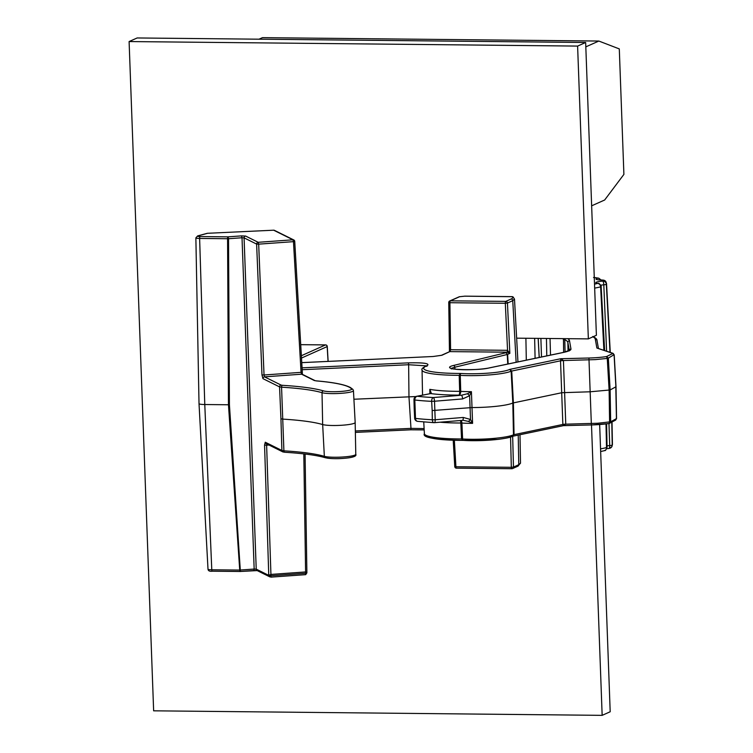 <?xml version="1.0" encoding="UTF-8"?>
<svg xmlns="http://www.w3.org/2000/svg" width="753" height="753" viewBox="0 0 753 753"><rect width="100%" height="100%" fill="white"/><g stroke="black" fill="none" stroke-linecap="round" stroke-linejoin="round"><path stroke-width="1.13" d="M599.661 424.551L610.194 711.754L602.155 715.35L153.64 710.823L129.102 41.556L137.15 37.961L585.655 42.488L596.395 335.292L588.347 338.888L516.643 338.163M591.5 424.956L602.155 715.35M585.655 42.488L577.607 46.084L588.347 338.888M129.102 41.556L577.607 46.084M327.16 346.418L328.054 361.402M449.456 351.783L441.945 355.237L433.126 356.498L301.774 362.626M302.188 369.714L408.644 364.734L408.455 362.861C423.986 362.532 430.217 363.473 427.158 365.685A1.694 1.553 -110.8 0 0 426.612 365.779L426.612 365.779C422.762 367.652 421.238 369.064 422.056 370.015L422.537 395.156M569.372 350.446A1.694 1.675 -10.1 0 1 570.972 349.044C571.056 350.22 568.487 351.359 563.272 352.479A1.694 1.308 -101.8 0 0 562.98 352.498L562.98 352.498A1.694 1.308 -101.8 0 0 562.717 352.592M569.353 350.86L569.503 350.333L562.98 352.498L489.45 367.859A1.694 1.308 78.2 0 1 489.732 367.841A22.534 3.097 -2.1 0 1 458.859 369.535A22.534 3.097 -2.1 0 1 453.353 365.506L505.903 352.733L507.635 354.362L505.903 352.733L507.136 352.188L450.049 351.613L450.576 349.731L449.908 302.715L448.844 302.452A1.694 1.581 65.9 0 1 450.379 300.833L505.79 301.388A1.694 1.581 65.9 0 1 507.447 303.045L505.31 303.271A1.694 0.537 -89.4 0 1 505.79 301.388L511.089 299.016A1.694 1.581 65.9 0 1 512.755 300.682L514.497 299.101L517.951 361.911M516.134 362.287L512.755 300.682L507.447 303.045L509.847 353.373L507.136 352.188L507.55 350.305L509.847 353.373L507.635 354.362L508.143 363.963M459.368 296.72L449.757 300.955A1.694 1.694 0 0 0 448.75 302.537L449.456 351.726L450.576 349.731L507.55 350.305L505.31 303.271L449.908 302.715A1.694 0.537 90.6 0 1 450.379 300.833L459.584 296.72L464.742 296.174L459.584 296.72M355.36 432.382L410.912 429.784L424.184 429.888M510.553 437.069L511.325 467.302L513.461 467.076L512.671 436.26M616.34 418.367L615.003 420.212M615.803 386.543L616.434 418.659L610.674 421.784L608.97 423.497L609.704 445.56A3.652 0.499 -2.1 0 0 612.227 445.032A3.379 3.332 35.7 0 1 609.111 448.393M616.01 386.694L616.547 418.527L615.681 420.061L609.196 423.468M462.86 440.373L461.533 438.961A3.379 0.518 177.5 0 1 462.606 438.99L462.916 440.364A31.551 4.339 -2.1 0 0 512.181 436.316L513.471 434.82L512.812 403.015L561.936 392.699L590.154 391.786L588.94 358.014A23.663 3.247 177.9 0 0 606.513 356.564L608.339 358.136L607.266 358.419L606.513 356.564L613.074 353.336L596.875 348.027L612.547 353.289L614.1 355.011L615.888 386.816L610.118 389.96L610.674 421.784L597.571 423.261L565.767 424.174A3.379 0.527 -1.6 0 0 562.858 424.447L563.272 425.643L565.767 424.174L563.432 360.536L595.237 359.623L607.266 358.419L609.121 390.214L609.601 422.047L608.97 423.497L609.77 423.28M588.94 358.014L560.816 358.72L563.432 360.536L560.524 360.809L560.816 358.72L509.734 369.394A31.551 4.339 177.9 0 1 489.469 373.036A31.551 4.339 177.9 0 1 460.469 373.441L460.271 375.352L459.198 375.323L460.469 373.441A48.456 6.664 177.9 0 1 427.158 365.685M512.181 436.316L514.054 434.65L562.858 424.447L560.524 360.809L511.136 371.173L512.812 403.015A33.81 4.65 177.9 0 1 472.009 407.552L432.175 410.564L432.326 419.76A3.379 0.508 -1 0 0 435.196 419.76A3.379 1.045 85.3 0 1 434.396 422.668A3.379 1.045 85.3 0 1 434.246 422.64A3.379 1.798 -87.1 0 1 433.954 422.678A3.379 1.798 -87.1 0 1 432.326 419.76A77.757 10.683 -2.1 0 1 415.496 418.395L414.818 399.994A3.379 0.508 178.6 0 1 413.971 399.674A3.379 3.379 0 0 1 416.72 396.276A3.379 2.494 79.2 0 1 417.228 396.247A3.379 2.523 96.8 0 0 414.818 399.994A77.757 10.683 177.9 0 0 431.648 401.349A3.379 1.798 -87.1 0 1 433.323 397.546A74.378 10.222 177.9 0 1 417.228 396.247L431.403 393.424L416.72 396.276M462.719 440.383L462.719 440.383C434.848 439.743 422.075 437.512 424.391 433.681A50.15 6.89 -2.1 0 0 458.596 438.943A50.15 6.89 -2.1 0 0 461.533 438.961L460.827 423.017A3.379 0.885 90.1 0 0 460.356 420.541M415.891 396.549L353.91 399.241M284.926 452.252A1.694 0.969 -86.5 0 1 284.766 452.261A1.694 0.969 -86.5 0 1 283.9 450.831L281.566 387.193L279.561 386.891L262.948 378.646L261.978 374.938L256.622 244.085A1.694 1.619 -63.6 0 1 258.194 242.297L258.674 244.151L256.622 244.085L244.076 237.854L242.014 237.76L241.534 235.877L228.055 236.847L200.11 236.564A1.694 0.537 90.6 0 0 199.63 238.447L227.575 238.729A1.694 0.537 -89.4 0 1 228.055 236.847L228.536 238.729L227.575 238.729L228.46 404.766L204.778 404.53A8.452 1.158 177.9 0 1 199.018 403.646A8.452 1.158 177.9 0 1 199.018 403.636L208.007 569.212A5.535 0.762 -2.1 0 0 211.781 569.786A1.694 0.537 90.6 0 0 212.299 571.207A1.694 0.537 90.6 0 0 212.384 571.188L240.169 571.471M261.978 374.938L264.039 374.994L264.519 376.848L301.595 374.203L314.321 380.519A1.694 1.619 -63.6 0 1 315.112 380.67L302.405 374.363A1.694 1.619 116.4 0 0 301.595 374.203L301.059 372.349L302.32 372.076L294.687 241.431M314.321 380.519L316.401 380.914A105.928 14.561 177.9 0 1 351.595 388.887A14.655 2.014 177.9 0 1 340.733 391.456A14.655 2.014 177.9 0 1 323.517 390.901A117.195 16.105 -2.1 0 0 282.469 385.32L281.142 385.103A1.694 1.619 -63.6 0 0 279.561 386.891L280.944 418.79L282.921 419.12A114.945 15.794 177.9 0 1 322.661 424.551L324.345 456.327A16.34 2.25 -2.1 0 0 334.266 457.24A16.34 2.25 -2.1 0 0 355.783 454.332C356.668 455.847 354.249 457.024 348.517 457.862C339.462 458.972 331.772 458.944 325.428 457.768A1.694 1.553 -73.4 0 1 324.345 456.327A115.501 15.879 177.9 0 0 283.9 450.831L281.895 450.473L265.282 442.227L264.557 445.089L268.765 575.367L270.788 574.435L305.596 571.941L306.895 572.817L305.765 573.268L305.596 571.941L303.807 453.88M302.405 374.363L294.734 241.384A1.694 1.694 0 0 0 293.792 239.962A1.694 1.619 -63.6 0 1 294.677 241.336L293.463 241.657L292.983 239.802A1.694 1.619 -63.6 0 1 293.792 239.962L274.459 230.362A1.694 1.619 116.4 0 0 273.65 230.202L207.574 233.289L273.65 230.202L292.983 239.802L258.194 242.297L245.647 236.066A1.694 1.619 116.4 0 0 244.076 237.854L256.227 569.136L268.765 575.367L270.976 575.753L270.882 577.137L305.699 574.652L305.765 573.268L270.976 575.753L266.618 445.211L264.557 445.089M268.765 575.367L269.932 576.911L257.102 570.539A1.694 1.619 116.4 0 1 256.227 569.136L254.166 569.052L242.014 237.76L228.536 238.729L229.42 404.738L228.46 404.766L239.727 570.068L254.166 569.052L253.865 570.52L240.329 571.471A1.694 0.537 -89.4 0 1 240.245 571.489A1.694 0.537 -89.4 0 1 239.727 570.068L211.781 569.786L204.778 404.53L199.63 238.447A5.535 0.762 177.9 0 1 195.865 237.863L199.018 403.636M323.517 390.901A1.694 1.553 106.6 0 0 322.02 392.69A16.34 2.25 177.9 0 0 331.932 393.603A16.34 2.25 177.9 0 0 353.449 390.685L355.171 422.48A16.905 2.325 177.9 0 1 355.171 422.489A16.905 2.325 177.9 0 1 332.92 425.501A16.905 2.325 177.9 0 1 322.661 424.551L322.02 392.69A115.501 15.879 -2.1 0 0 281.566 387.193A1.694 0.969 -86.5 0 1 282.469 385.32M430.481 393.64A3.379 2.494 -100.8 0 1 430.989 393.612A53.811 7.398 -2.1 0 0 458.906 395.109A3.379 0.885 90.1 0 0 459.669 391.344L460.732 391.372L460.271 375.352A33.245 4.565 177.9 0 0 468.931 375.643A33.245 4.565 177.9 0 0 490.062 374.881A33.245 4.565 177.9 0 0 511.136 371.173L509.734 369.394L511.72 371.003L513.386 402.846L514.054 434.65A3.379 0.489 -1.2 0 0 513.471 434.82A33.245 4.565 -2.1 0 1 492.321 438.528A33.245 4.565 -2.1 0 1 471.265 439.281A33.245 4.565 -2.1 0 1 462.606 438.99L461.9 423.045A3.379 0.518 -2.5 0 0 460.827 423.017A50.432 6.928 177.9 0 1 457.918 422.998A50.432 6.928 177.9 0 1 440.053 422.207M614.006 354.729L608.339 358.136L610.118 389.96L590.154 391.786L591.378 424.956L609.102 423.506M613.074 353.336L614.213 354.879L616.01 386.684M592.94 336.836A82.265 11.304 177.9 0 1 595.303 339.179L596.875 348.027L597.816 348.215M563.451 338.634L563.63 352.357M565.221 338.652L564.788 339.716L563.329 339.594M464.705 296.183L512.106 296.701A32.106 4.414 177.9 0 1 511.089 299.016M512.181 296.654A1.694 0.537 90.6 0 0 512.115 296.635A1.694 0.537 90.6 0 0 512.04 296.654A1.694 1.638 122.7 0 1 513.009 296.908A1.694 1.638 122.7 0 0 513.009 296.908A1.694 1.694 0 0 0 512.125 296.635L464.723 296.155M565.07 352.018L564.788 339.716A85.08 11.69 -2.1 0 1 567.875 342.455L568.035 351.114M517.857 466.201L520.511 463.151L518.77 464.705A1.694 1.581 65.9 0 1 517.857 466.201L512.548 468.573A1.694 1.581 65.9 0 1 511.918 468.705A1.694 0.537 -89.4 0 1 511.842 468.724A1.694 0.537 -89.4 0 1 511.325 467.302L455.923 466.738L454.36 440.279M600.79 285.208A6.485 0.894 -2.1 0 1 603.802 284.813A3.379 0.998 -94.6 0 0 602.664 281.123L602.852 281.085A3.379 3.332 35.7 0 1 606.334 284.295A3.652 0.499 177.9 0 1 603.802 284.813L606.589 351.152M610.015 352.31L606.334 284.295A40.841 5.61 177.9 0 0 606.542 283.683L605.911 281.697A3.379 3.341 148.2 0 0 602.908 280.135L602.729 280.107A3.379 1.092 -89.4 0 1 602.889 280.069A3.379 1.092 -89.4 0 1 603.078 280.125M600.555 448.854A40.841 5.61 -2.1 0 0 606.523 447.593A3.652 0.499 -2.1 0 0 607.05 447.31C604.885 452.685 605.054 449.56 604.49 450.661A3.379 2.852 -104.7 0 0 606.523 447.593L606.005 423.93M430.368 393.659L429.812 389.348L431.403 393.424M463.406 420.343L468.517 421.426L470.503 419.468L463.264 417.454L435.196 419.76L434.519 401.236L431.648 401.349L432.175 410.564M468.517 421.426L472.583 423.355L470.503 419.468L469.627 395.739L462.587 398.939A3.379 1.045 -94.7 0 0 461.391 395.24L467.5 393.725L471.425 391.682L469.627 395.739L467.5 393.725M414.206 408.917L414.649 418.16L415.496 418.395A3.379 2.523 96.8 0 0 417.623 421.351L433.954 422.678A3.379 3.379 0 0 0 434.396 422.668L462.474 420.362A3.379 1.045 -94.7 0 0 463.264 417.454M415.054 408.568L415.044 409.18M591.642 205.823L604.668 199.997L623.898 174.395L619.295 48.907L598.842 41.048L585.815 46.874M598.842 41.048L262.458 37.65L259.013 39.194M594.277 277.556A37.462 5.149 177.9 0 1 597.957 278.149L597.938 278.186A9.864 1.355 -2.1 0 0 602.729 280.107M462.587 398.939L434.519 401.236A3.379 1.045 85.3 0 0 433.323 397.546L461.391 395.24A36.906 5.073 -2.1 0 1 458.906 395.109A3.379 1.948 93.5 0 0 460.732 391.372A33.527 4.612 -2.1 0 0 469.43 391.664A33.527 4.612 -2.1 0 0 471.425 391.682L472.583 423.355A33.527 4.612 177.9 0 1 470.587 423.346A33.527 4.612 177.9 0 1 461.9 423.045L461.9 423.045A3.379 1.948 93.5 0 0 460.892 420.494M301.369 355.717L325.512 344.921A1.694 1.581 -114.1 0 1 327.179 346.587L301.511 358.051M327.263 346.502A1.694 1.694 0 0 0 325.588 344.902A1.694 0.537 -89.4 0 0 325.512 344.921L300.729 344.676M300.729 344.658L325.588 344.902A1.694 0.537 -89.4 0 1 325.691 344.93M301.774 362.645L433.126 356.498L441.314 355.36A1.694 1.581 65.9 0 1 441.945 355.237M408.455 362.861L302.075 367.841M570.972 349.044L569.503 340.742A86.764 11.926 -2.1 0 0 567.734 338.681M489.732 367.841L563.272 352.479M431.403 438.048A48.456 6.664 -2.1 0 0 462.53 440.364M563.969 425.624L591.359 424.937M563.62 425.652L591.397 424.937A23.663 3.257 -2.1 0 0 608.97 423.497M410.912 429.784L410.978 428.372L424.118 428.579M426.414 365.864L408.644 364.734L408.964 396.671L410.978 428.372L355.331 430.97M270.939 577.127L305.671 574.643M253.921 570.501L257.074 570.52M240.442 571.471L257.225 570.586M264.039 374.994L301.059 372.349L293.463 241.657L258.674 244.151L264.039 374.994M281.142 385.103L264.519 376.848A1.694 1.619 116.4 0 0 262.948 378.646M351.595 388.887A1.694 1.666 -41.3 0 1 352.931 389.442L350.371 387.503C344.789 384.557 333.532 382.355 316.608 380.896L316.608 380.896A1.694 1.111 94.9 0 0 316.401 380.914M325.974 457.824A14.655 2.014 -2.1 0 0 343.189 458.389A14.655 2.014 -2.1 0 0 354.051 455.81M283.589 452.035A1.694 1.619 -63.6 0 1 282.78 451.875L282.78 451.875A1.694 1.619 -63.6 0 1 281.895 450.473L280.944 418.79M265.282 442.218A1.694 1.619 116.4 0 0 266.167 443.621L282.78 451.875L284.766 452.261C303.299 453.419 316.853 455.254 325.428 457.768M266.76 443.922L266.618 445.211L269.028 445.042M245.647 236.066L241.534 235.877M200.11 236.564A3.84 0.527 177.9 0 1 198.02 235.868L207.574 233.289A1.694 1.44 -105.1 0 0 207.188 233.336L197.644 235.905A1.694 1.44 74.9 0 1 198.02 235.868M273.631 230.183L273.612 230.202A1.694 1.694 0 0 1 274.459 230.362M208.007 569.212C208.214 570.849 209.645 571.518 212.299 571.207L240.245 571.489A1.694 1.694 0 0 0 240.386 571.489L229.42 404.738M429.878 393.753L429.812 389.348A50.432 6.928 -2.1 0 0 456.76 391.325A50.432 6.928 -2.1 0 0 459.669 391.344L459.198 375.323A50.15 6.89 177.9 0 1 456.262 375.305A50.15 6.89 177.9 0 1 422.056 370.015M598.419 348.413L597.025 340.554A1.694 1.675 169.9 0 0 595.303 339.179M603.906 350.258L600.621 286.846A40.841 5.61 177.9 0 1 594.663 288.107M550.038 338.502L550.518 355.105M569.503 340.742A1.694 1.675 169.9 0 0 567.875 342.455L569.296 350.493M453.353 365.506A1.694 1.393 76.3 0 1 454.821 367.229A20.849 2.861 -2.1 0 0 451.621 368.462M507.748 364.038L507.249 354.494L454.821 367.229L454.925 369.13M514.497 299.101L513.085 296.946A1.694 1.638 122.7 0 0 513.085 296.946L513.085 296.946A1.694 1.638 122.7 0 0 512.106 296.701M454.859 466.484L455.923 466.738A1.694 0.537 90.6 0 0 456.44 468.159A1.694 0.537 90.6 0 0 456.516 468.14L511.767 468.705M518.224 435.102L518.77 464.705L513.461 467.076A1.694 1.581 65.9 0 1 512.548 468.573A1.694 1.694 0 0 1 511.842 468.724L456.44 468.159A1.694 1.694 0 0 1 454.765 466.568L453.212 440.241M611.784 422.179L612.227 445.032A40.841 5.61 -2.1 0 0 612.434 444.449L612.01 422.056M608.8 448.44A3.379 0.998 -94.6 0 0 608.942 448.459A3.379 0.998 -94.6 0 0 609.704 445.56A6.485 0.894 177.9 0 0 607.022 445.88M601.158 286.564A3.652 0.499 177.9 0 1 600.621 286.846A3.379 2.852 -104.7 0 0 597.618 283.42L597.609 283.382A3.379 2.739 -81 0 1 598.259 283.392L598.795 283.514C598.033 282.403 601.741 285.792 601.158 286.564L604.631 350.503M597.618 283.42A37.462 5.149 177.9 0 1 594.512 284.135M602.908 280.135A37.462 5.149 177.9 0 1 602.852 281.085M602.664 281.123A9.864 1.355 -2.1 0 0 597.609 283.382M597.957 278.149A3.379 2.899 -78.7 0 1 598.748 278.177L594.494 277.509A3.379 2.551 97 0 0 594.277 277.499M534.639 338.351L535.091 358.324M539.223 357.459L538.197 338.379M538.16 338.379L539.195 357.468M540.889 338.408L541.501 356.988M600.339 279.984A3.379 2.683 -102.6 0 0 597.938 278.186M417.623 421.351L417.623 421.351A3.379 3.379 0 0 1 414.649 418.15M328.139 361.393L327.263 346.493M449.513 351.698L441.314 355.36M563.197 425.699L512.68 436.26M462.888 440.383L497.818 439.404C510.148 437.794 511.447 436.768 512.755 436.222M355.36 432.401L410.922 429.803L424.184 429.916M315.14 380.679L316.608 380.896M306.876 572.628L305.078 454.021M305.699 574.652L306.895 572.817M197.644 235.905L195.865 237.863M353.449 390.685L352.931 389.442M355.783 454.332L355.171 422.489M426.857 366.372L427.196 365.506L426.612 365.779M597.025 340.554C597.148 339.226 595.708 337.881 592.715 336.506M489.45 367.859C479.266 370.683 449.757 369.657 451 368.198L451.339 368.961M519.994 434.726L520.511 463.17M546.452 338.464L546.782 355.887M606.786 448.675L608.942 448.459L611.605 447.028L612.434 444.449M607.05 447.31L606.598 423.854M598.174 279.834L602.889 280.069L605.911 281.697M606.542 283.683L610.269 352.395M593.524 277.49L594.494 277.509M525.895 338.257L526.309 360.16M598.748 278.177L601.158 280.022M600.659 451.527L604.49 450.661M424.391 433.681L423.751 421.981M414.206 408.898L413.971 399.674"/></g></svg>
